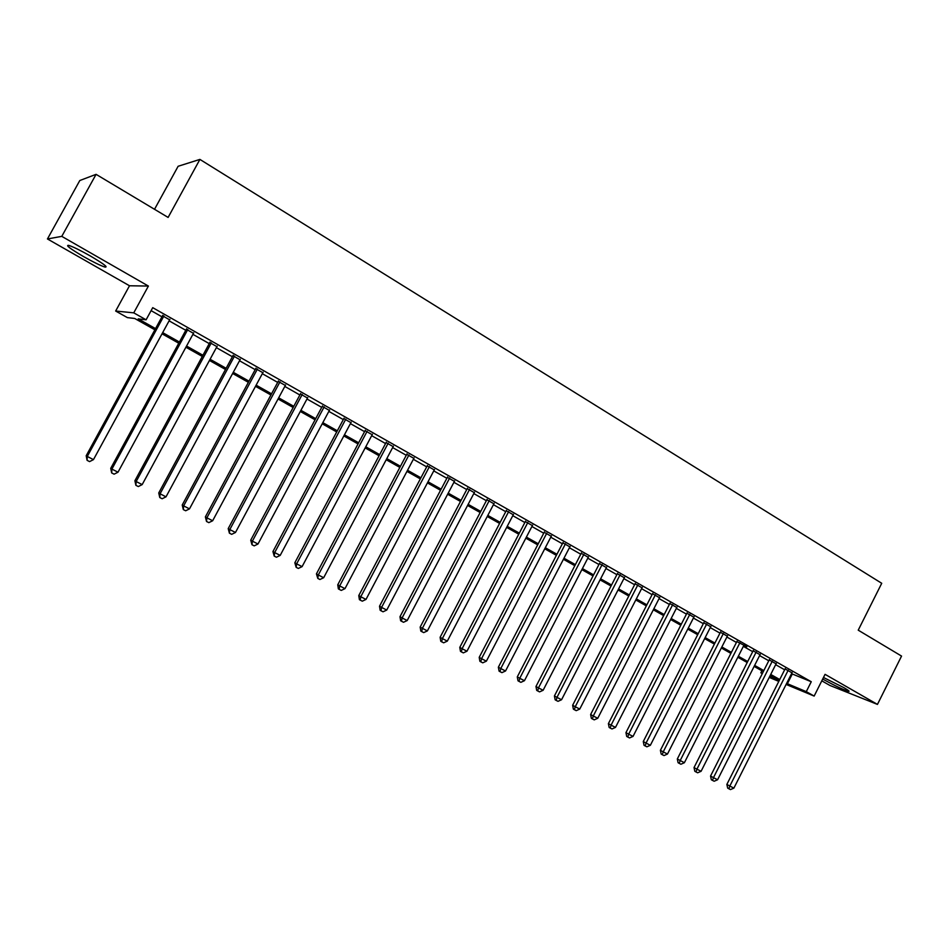 <?xml version="1.0" encoding="UTF-8"?>
<svg xmlns="http://www.w3.org/2000/svg" width="949" height="949" viewBox="0 0 949 949"><rect width="100%" height="100%" fill="white"/><g stroke="black" fill="none" stroke-linecap="round" stroke-linejoin="round"><path stroke-width="1.42" d="M83.536 256.586C93.31 262.102 100.428 265.59 104.865 267.049C108.577 267.582 103.738 263.881 90.321 255.969C80.475 250.406 73.298 246.882 68.802 245.4C65.137 244.937 70.048 248.662 83.536 256.586M822.712 679.033L823.934 679.745C834.776 685.688 842.985 689.567 848.548 691.346C850.043 691.56 848.442 690.303 843.768 687.586L823.471 677.503M154.889 329.801L134.699 318.461L127.368 317.607L115.659 311.035L133.75 312.85L146.099 319.801L138.234 318.876L155.541 328.603M129.503 285.768L148.4 286.064L61.78 236.36L96.074 174.343L79.799 180.524L47.45 238.958L129.503 285.768L115.659 311.035M154.521 209.302L178.127 166.277L199.907 159.408L881.728 583.291L858.228 630.172L901.55 656.079L877.457 704.407L825.061 674.336L814.147 696.08L786.116 684.431M821.798 680.836L829.877 685.439L877.457 704.407M762.284 673.624L760.849 672.817L762.367 673.446M761.893 670.765L760.849 672.817M61.78 236.36L47.45 238.958M169.657 319.825L162.528 315.78M193.454 333.324L186.336 329.291M216.918 346.634L209.8 342.601M240.05 359.754L232.932 355.721M262.849 372.696L255.732 368.651M285.329 385.448L278.223 381.415M307.5 398.022L300.394 393.989M329.362 410.419L322.257 406.386M350.916 422.649L343.823 418.616M372.186 434.713L365.092 430.692M393.159 446.611L386.065 442.59M413.859 458.355L406.765 454.334M434.274 469.933L427.192 465.912M454.417 481.357L447.347 477.347M474.298 492.638L467.228 488.628M493.907 503.765L486.849 499.755M513.279 514.749L506.22 510.752M532.389 525.592L525.343 521.594M551.25 536.292L544.216 532.294M569.875 546.849L562.852 542.864M588.261 557.277L581.239 553.303M606.411 567.585L599.412 563.611M624.335 577.751L617.348 573.777M642.034 587.787L635.059 583.825M659.519 597.704L652.556 593.754M676.791 607.502L669.828 603.552M693.849 617.182L686.898 613.232M710.694 626.731L703.755 622.805M727.337 636.174L720.41 632.248M737.076 641.168L677.313 758.986L684.383 762.723L743.992 645.095L746.851 646.72L736.875 641.583M760.042 654.715L753.126 650.812M776.092 663.814L769.2 659.923M791.525 673.671L811.265 681.738L152.73 307.666L146.099 319.801M151.105 310.643L161.971 316.812M169.1 320.845L185.79 330.299M192.908 334.345L209.255 343.609M216.372 347.642L232.386 356.729M239.516 360.762L255.198 369.647M262.315 373.692L277.689 382.4M284.807 386.433L299.86 394.974M306.978 399.007L321.735 407.37M328.84 411.392L343.301 419.588M350.406 423.622L364.57 431.653M371.676 435.674L385.555 443.551M392.649 447.572L406.267 455.283M413.349 459.304L426.694 466.861M433.776 470.882L446.849 478.284M453.919 482.306L466.742 489.565M473.8 493.575L486.363 500.692M493.421 504.69L505.734 511.677M512.792 515.675L524.868 522.519M531.903 526.505L543.741 533.219M550.776 537.205L562.377 543.777M569.4 547.763L580.776 554.204M587.787 558.19L598.949 564.513M605.948 568.475L616.886 574.679M623.873 578.641L634.596 584.714M641.583 588.677L652.093 594.643M659.069 598.594L669.377 604.43M676.34 608.38L686.447 614.11M693.399 618.048L703.316 623.671M710.255 627.609L719.971 633.113M726.898 637.04L736.436 642.449M743.352 646.364L752.699 651.666M759.603 655.581L768.773 660.777M775.665 664.68L784.645 669.78M791.964 672.805L785.072 668.926M148.4 286.064L133.75 312.85M811.265 681.738L806.282 691.643L814.147 696.08M96.074 174.343L168.115 217.428L199.907 159.408M769.698 676.483L778.761 680.243L770.22 675.451M763.316 671.572L754.123 666.4M747.207 662.521L737.836 657.254M730.896 653.363L721.347 647.989M714.395 644.086L704.656 638.618M697.693 634.703L687.752 629.128M680.789 625.213L670.646 619.519M663.671 615.593L653.339 609.792M646.34 605.865L635.806 599.946M628.796 596.008L618.048 589.97M611.037 586.031L600.076 579.875M593.054 575.924L581.867 569.649M574.833 565.699L563.421 559.281M556.387 555.331L544.75 548.795M537.703 544.833L525.829 538.166M518.771 534.204L506.671 527.407M499.601 523.433L487.252 516.493M480.17 512.519L467.572 505.449M460.49 501.463L447.643 494.251M440.55 490.265L427.43 482.899M420.336 478.913L406.955 471.392M399.849 467.406L386.207 459.743M379.09 455.745L365.163 447.916M358.046 443.918L343.835 435.947M336.717 431.937L322.221 423.8M315.092 419.79L300.287 411.475M293.158 407.477L278.057 398.995M270.928 394.986L255.506 386.326M248.365 382.317L232.635 373.479M225.494 369.469L209.444 360.454M202.303 356.433L185.909 347.227M178.768 343.218L162.03 333.811M778.797 681.382L769.236 677.408M786.626 683.399L806.282 691.643M162.682 332.624L179.408 342.031M186.55 346.041L202.944 355.258M210.085 359.268L226.135 368.295M233.276 372.305L248.994 381.154M256.135 385.164L271.544 393.823M278.674 397.833L293.775 406.326M300.904 410.336L315.697 418.651M322.826 422.649L337.322 430.799M344.44 434.808L358.651 442.792M365.768 446.789L379.683 454.618M386.801 458.616L400.442 466.291M407.548 470.277L420.917 477.798M428.023 481.795L441.131 489.162M448.213 493.148L461.06 500.372M468.154 504.346L480.74 511.428M487.822 515.414L500.159 522.353M507.229 526.327L519.328 533.124M526.387 537.098L538.249 543.765M545.307 547.727L556.933 554.263M563.979 558.226L575.379 564.631M582.413 568.593L593.588 574.869M600.61 578.819L611.571 584.987M618.582 588.926L629.329 594.964M636.34 598.902L646.874 604.833M653.861 608.76L664.193 614.561M671.18 618.487L681.311 624.181M688.274 628.108L698.215 633.695M705.166 637.598L714.905 643.078M721.857 646.981L731.406 652.354M738.346 656.245L747.705 661.512M754.633 665.403L763.815 670.575M770.73 674.454L779.734 679.52M792.249 674.075L787.35 683.802M785.274 668.547L726.863 784.408L729.828 786.045L788.216 670.184M733.885 788.121L730.469 789.592L728.856 788.761L729.828 786.045L733.885 788.121L792.154 672.426M728.856 788.761L727.669 788.109L726.863 784.408M769.402 659.531L710.552 776.033L713.47 777.658L772.296 661.156M717.586 779.758L714.158 781.241L712.509 780.398L713.47 777.658L717.586 779.758L776.294 663.422M712.509 780.398L711.335 779.758L710.552 776.033M753.34 650.397L694.027 767.563L696.922 769.164L756.199 652.022M701.074 771.3L697.634 772.794L695.973 771.94L696.922 769.164L701.074 771.3L760.244 654.312M695.973 771.94L694.822 771.3L694.027 767.563M684.383 762.723L680.919 764.242L679.235 763.376L680.172 760.576L739.9 642.77M679.235 763.376L678.096 762.735L677.313 758.986M720.623 631.832L660.397 750.315L663.221 751.869L723.411 633.41M667.467 754.052L664.003 755.582L662.295 754.704L663.221 751.869L667.467 754.052L727.551 635.759M662.295 754.704L661.18 754.075L660.397 750.315M703.968 622.378L643.28 741.525L646.055 743.067L706.72 623.944M650.362 745.285L646.874 746.816L645.154 745.938L646.055 743.067L650.362 745.285L710.908 626.316M645.154 745.938L644.039 745.309L643.28 741.525M687.112 612.817L625.949 732.64L628.677 734.158L689.816 614.347M633.042 736.4L629.543 737.942L627.799 737.053L628.677 734.158L633.042 736.4L694.063 616.755M627.799 737.053L626.708 736.436L625.949 732.64M670.041 603.137L608.392 723.636L611.085 725.131L672.711 604.643M615.498 727.397L611.986 728.962L610.219 728.061L611.085 725.131L615.498 727.397L677.005 607.075M610.219 728.061L609.151 727.456L608.392 723.636M652.77 593.327L590.622 714.514L593.267 715.997L655.391 594.809M597.751 718.286L594.216 719.864L592.425 718.951L593.267 715.997L597.751 718.286L659.745 597.289M592.425 718.951L591.369 718.357L590.622 714.514M635.272 583.398L572.638 705.285L575.236 706.744L637.858 584.869M579.768 709.069L576.221 710.659L574.418 709.733L575.236 706.744L579.768 709.069L642.259 587.36M574.418 709.733L573.374 709.14L572.638 705.285M617.562 573.35L554.418 695.949L556.968 697.373L620.1 574.786M561.559 699.733L558 701.335L556.173 700.398L556.968 697.373L561.559 699.733L624.561 577.324M556.173 700.398L555.153 699.816L554.418 695.949M599.638 563.172L535.971 686.483L538.474 687.895L602.117 564.584M543.125 690.279L539.554 691.892L537.692 690.943L538.474 687.895L543.125 690.279L606.636 567.146M537.692 690.943L536.695 690.374L535.971 686.483M581.464 552.864L517.288 676.898L519.744 678.286L583.908 554.252M524.453 680.694L520.871 682.331L518.984 681.37L519.744 678.286L524.453 680.694L588.487 556.849M518.984 681.37L518 680.801L517.288 676.898M563.077 542.425L498.367 667.194L500.775 668.547L565.462 543.789M505.532 670.99L501.938 672.639L500.028 671.667L500.775 668.547L505.532 670.99L570.1 546.41M500.028 671.667L499.067 671.121L498.367 667.194M544.441 531.855L479.198 657.36L481.546 658.689L546.778 533.184M486.374 661.168L482.768 662.829L480.835 661.844L481.546 658.689L486.374 661.168L551.476 535.853M480.835 661.844L479.886 661.299L479.198 657.36M525.568 521.143L459.779 647.396L462.08 648.701L527.858 522.448M466.967 651.216L463.337 652.888L461.38 651.892L462.08 648.701L466.967 651.216L532.614 525.141M461.38 651.892L460.467 651.358L459.779 647.396M506.458 510.301L440.111 637.301L442.353 638.582L508.688 511.57M447.311 641.121L443.658 642.817L441.676 641.809L442.353 638.582L447.311 641.121L513.504 514.299M441.676 641.809L440.787 641.287L440.111 637.301M487.086 499.304L420.17 627.075L422.364 628.333L489.269 500.55M427.382 630.907L423.717 632.615L421.712 631.583L422.364 628.333L427.382 630.907L494.144 503.314M421.712 631.583L420.834 631.085L420.17 627.075M467.466 488.177L399.98 616.72L402.103 617.941L469.589 489.376M407.192 620.551L403.515 622.271L401.486 621.227L402.103 617.941L407.192 620.551L474.536 492.187M401.486 621.227L400.632 620.741L399.98 616.72M447.584 476.896L379.517 606.221L381.581 607.407L449.648 478.059M386.741 610.053L383.04 611.797L380.988 610.741L381.581 607.407L386.741 610.053L454.654 480.906M380.988 610.741L380.158 610.254L379.517 606.221M427.43 465.461L358.769 595.581L360.774 596.743L429.434 466.6M366.006 599.424L362.293 601.18L360.205 600.112L360.774 596.743L366.006 599.424L434.512 469.47M360.205 600.112L359.398 599.638L358.769 595.581M407.014 453.871L337.749 584.798L339.683 585.924L408.948 454.974M344.985 588.641L341.26 590.42L339.149 589.329L339.683 585.924L344.985 588.641L414.096 457.892M339.149 589.329L338.366 588.878L337.749 584.798M386.314 442.127L316.432 573.86L318.306 574.964L388.188 443.195M323.68 577.716L319.943 579.507L317.796 578.404L318.306 574.964L323.68 577.716L393.408 446.149M317.796 578.404L316.432 573.86M365.341 430.217L294.831 562.781L296.646 563.848L367.144 431.249M302.09 566.636L298.33 568.439L296.159 567.336L296.646 563.848L302.09 566.636L372.435 434.251M296.159 567.336L294.831 562.781M344.072 418.153L272.932 551.547L274.676 552.579L345.804 419.138M280.192 555.402L276.42 557.229L274.214 556.102L274.676 552.579L280.192 555.402L351.166 422.186M274.214 556.102L272.932 551.547M322.506 405.911L250.726 540.159L252.387 541.144L324.178 406.86M257.986 544.014L254.202 545.865L251.971 544.714L252.387 541.144L257.986 544.014L329.611 409.944M251.971 544.714L250.726 540.159M300.643 393.515L228.211 528.605L229.8 529.554L302.245 394.416M235.482 532.472L231.675 534.334L229.409 533.172L229.8 529.554L235.482 532.472L307.761 397.548M229.409 533.172L228.211 528.605M278.472 380.929L205.375 516.897L206.894 517.81L280.002 381.795M212.647 520.764L208.827 522.638L206.526 521.464L206.894 517.81L212.647 520.764L285.59 384.974M206.526 521.464L205.375 516.897M255.993 368.176L182.22 505.01L183.643 505.888L257.44 368.995M189.492 508.878L185.66 510.776L183.323 509.589L183.643 505.888L189.492 508.878L263.11 372.21M183.323 509.589L182.22 505.01M233.193 355.234L158.732 492.958L160.073 493.788L234.557 356.005M166.004 496.837L162.149 498.747L159.776 497.537L160.073 493.788L166.004 496.837L240.311 359.28M159.776 497.537L158.732 492.958M210.061 342.114L134.9 480.74L136.158 481.523L211.354 342.838M142.172 484.607L138.305 486.552L135.897 485.319L136.158 481.523L142.172 484.607L217.191 346.148M135.897 485.319L134.9 480.74M186.609 328.793L110.725 468.332L111.899 469.079L187.807 329.481M117.996 472.211L114.117 474.168L111.674 472.922L111.899 469.079L117.996 472.211L193.726 332.838M111.674 472.922L110.725 468.332M162.801 315.293L86.193 455.745L87.272 456.457L163.916 315.922M93.465 459.624L89.562 461.605L87.094 460.336L87.272 456.457L93.465 459.624L169.918 319.327M87.094 460.336L86.193 455.745M104.865 267.049L105.517 265.874"/></g></svg>
